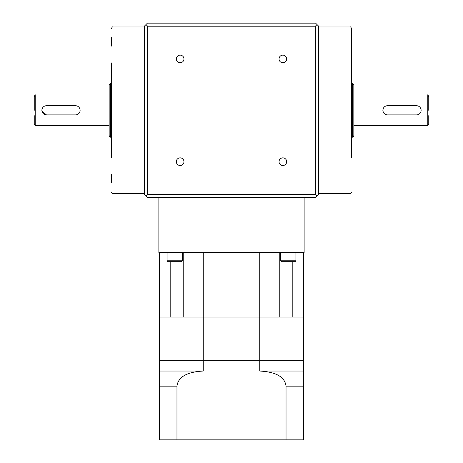 <?xml version="1.0" encoding="UTF-8"?>
<svg xmlns="http://www.w3.org/2000/svg" width="463" height="463" viewBox="0 0 463 463"><rect width="100%" height="100%" fill="white"/><g stroke="black" fill="none" stroke-linecap="round" stroke-linejoin="round"><path stroke-width="0.69" d="M35.767 125.606L109.164 125.606L109.164 95.019L35.767 95.019L35.767 125.606C35.391 125.994 34.881 125.485 34.239 124.078L34.239 115.663M80.111 110.316A4.589 4.589 0 0 0 75.527 105.726L46.468 105.726A4.589 4.589 0 0 0 41.884 110.316A4.589 4.589 0 0 0 46.468 114.899L75.527 114.899A4.589 4.589 0 0 0 80.111 110.316L80.024 111.213M34.239 110.316L34.239 96.553C34.881 95.141 35.391 94.631 35.767 95.019M41.884 110.316L42.231 108.55M75.527 105.726L76.418 105.813M428.761 115.663L428.761 124.078L428.761 115.663M417.429 114.812L416.532 114.899A4.589 4.589 0 0 0 421.116 110.316L421.029 111.213M353.836 125.606L427.233 125.606L427.233 95.019C427.609 94.631 428.119 95.141 428.761 96.553L428.761 110.316M427.233 95.019L353.836 95.019L353.836 135.543C353.188 136.955 352.679 137.465 352.302 137.071L352.302 83.554C352.679 83.166 353.188 83.676 353.836 85.082L353.836 110.316M421.029 109.413L421.116 110.316A4.589 4.589 0 0 0 416.532 105.726L387.473 105.726A4.589 4.589 0 0 0 382.889 110.316A4.589 4.589 0 0 0 387.473 114.899C384.684 114.627 383.156 113.099 382.889 110.316L383.242 108.55M110.698 137.071C110.321 137.465 109.812 136.955 109.164 135.543L109.164 85.082C109.812 83.676 110.321 83.166 110.698 83.554L110.698 137.071L111.305 137.071M180.136 55.126A3.826 3.826 0 0 0 176.316 58.951A3.826 3.826 0 0 0 180.136 62.777A3.826 3.826 0 0 0 183.961 58.951A3.826 3.826 0 0 0 180.136 55.126M282.864 55.126A3.826 3.826 0 0 0 279.039 58.951A3.826 3.826 0 0 0 282.864 62.777A3.826 3.826 0 0 0 286.684 58.951A3.826 3.826 0 0 0 282.864 55.126M282.864 157.854A3.826 3.826 0 0 0 279.039 161.674A3.826 3.826 0 0 0 282.864 165.499A3.826 3.826 0 0 0 286.684 161.674A3.826 3.826 0 0 0 282.864 157.854M180.136 157.854A3.826 3.826 0 0 0 176.316 161.674A3.826 3.826 0 0 0 180.136 165.499A3.826 3.826 0 0 0 183.961 161.674A3.826 3.826 0 0 0 180.136 157.854M111.461 37.677L111.461 46.086M351.539 110.316L351.539 28.503L351.539 110.316M111.461 174.539L111.461 182.949M111.461 62.91L111.461 157.715M351.539 157.715L351.539 62.91M317.028 196.052L318.666 194.419L318.666 26.206L317.028 24.574L315.367 26.206L315.367 194.419L317.028 196.052L315.604 197.475L147.396 197.475L145.972 196.052L147.633 194.419L147.633 26.206L315.367 26.206M315.367 194.419L147.633 194.419M147.633 26.206L145.972 24.574L144.334 26.206L144.334 194.419L145.972 196.052M145.972 24.574L147.396 23.15L315.604 23.15L317.028 24.574M387.473 114.899L416.532 114.899M46.468 114.899L41.971 111.213M159.631 386.154L159.631 439.85L303.369 439.85L303.369 386.154L286.036 386.154C284.537 373.977 269.732 371.604 259.749 371.037L259.749 360.336L203.251 360.336L203.251 371.037C193.355 371.586 178.463 373.954 176.964 386.154L159.631 386.154L159.631 360.336L203.251 360.336L203.251 317.057L303.369 317.057L303.369 252.526M176.964 439.85L176.964 386.154M159.631 371.037L203.251 371.037M183.765 252.526L183.765 317.057L203.251 317.057L159.631 317.057L159.631 360.336L303.369 360.336L303.369 317.057L292.205 317.057L292.205 261.699M286.036 439.85L286.036 386.154M259.749 371.037L303.369 371.037L303.369 360.336L259.749 360.336L259.749 317.057L279.235 317.057L279.235 252.526M303.369 371.037L303.369 386.154M280.624 260.785L295.915 260.785L294.995 261.699L281.539 261.699L280.624 260.785L280.624 252.526M167.085 260.785L182.376 260.785L181.461 261.699L168.005 261.699L167.085 260.785L167.085 252.526M295.915 260.785L295.915 252.526M182.376 260.785L182.376 252.526M159.631 252.526L159.631 317.057L170.795 317.057L170.795 261.699M259.749 252.526L259.749 317.057L203.251 317.057L203.251 252.526M158.867 197.475L158.867 252.526L304.133 252.526L304.133 197.475M177.983 252.526L177.983 197.475M285.017 252.526L285.017 197.475M144.334 26.976L112.989 26.976L112.989 193.656C112.619 194.043 112.11 193.534 111.461 192.122M351.539 192.122C350.89 193.534 350.381 194.043 350.011 193.656L350.011 26.976L318.666 26.976M110.698 83.554L111.305 83.554M352.302 83.554L351.695 83.554M112.989 26.976C112.619 26.582 112.11 27.091 111.461 28.503M350.011 26.976C350.381 26.582 350.89 27.091 351.539 28.503M350.011 193.656L318.666 193.656M112.989 193.656L144.334 193.656M352.302 137.071L351.695 137.071M427.233 125.606C427.609 125.994 428.119 125.485 428.761 124.078"/></g></svg>

